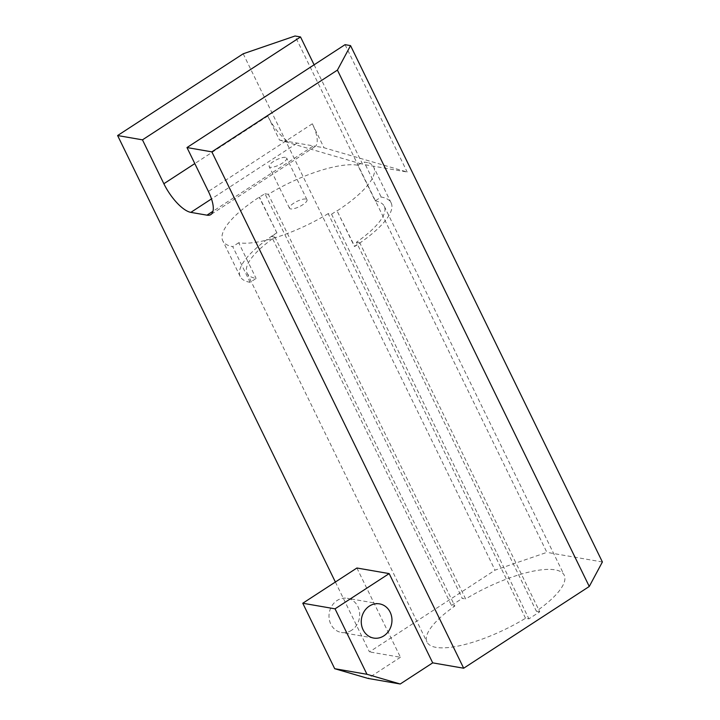 <?xml version="1.0" encoding="UTF-8"?>
<svg xmlns="http://www.w3.org/2000/svg" width="720" height="720" viewBox="0 0 720 720"><rect width="100%" height="100%" fill="white"/><g stroke="black" fill="none" stroke-linecap="round" stroke-linejoin="round"><path stroke-width="0.54" stroke-dasharray="3.6 2.7" d="M285.516 157.383A9.72 2.907 -26 0 0 274.977 160.587A9.72 2.907 -26 0 0 269.19 166.59A9.72 2.907 -26 0 0 270.342 167.265A9.72 2.907 -26 0 0 280.89 164.052A9.72 2.907 -26 0 0 286.668 158.058A9.72 2.907 -26 0 0 285.516 157.383M305.838 199.035A9.72 2.907 -26 0 0 295.29 202.248A9.72 2.907 -26 0 0 289.512 208.242A9.72 2.907 -26 0 0 290.664 208.917A9.72 2.907 -26 0 0 301.203 205.713A9.72 2.907 -26 0 0 306.99 199.71A9.72 2.907 -26 0 0 305.838 199.035M351.603 630.261A17.343 15.291 -80.2 0 1 341.388 632.475A17.343 15.291 -80.2 0 1 329.166 618.669A17.343 15.291 -80.2 0 1 337.095 600.507A17.343 15.291 -80.2 0 1 347.31 598.293A17.343 15.291 -80.2 0 1 359.532 612.09A17.343 15.291 -80.2 0 1 351.603 630.261M375.21 200.925A76.32 22.824 -26 0 1 384.255 206.226A76.32 22.824 -26 0 1 356.418 242.28L536.364 611.217A76.32 22.824 154 0 0 564.201 575.163A76.32 22.824 154 0 0 555.147 569.862A76.32 22.824 154 0 0 465.669 598.977L268.317 194.328A76.32 22.824 154 0 1 357.795 165.222L375.21 200.925L381.177 197.037A83.97 25.11 154 0 1 391.131 202.869A83.97 25.11 154 0 1 354.717 246.447L336.969 210.681L354.384 246.384L359.793 242.865L539.739 611.802L528.912 618.849L525.537 618.264A76.32 22.824 154 0 1 427.005 642.078A76.32 22.824 154 0 1 454.842 606.024L274.905 237.078A76.32 22.824 -26 0 0 247.068 273.141A76.32 22.824 -26 0 0 256.113 278.442L250.146 282.33L232.731 246.627A83.97 25.11 154 0 1 222.777 240.786A83.97 25.11 154 0 1 259.191 197.208L264.942 193.743L462.294 598.392L465.669 598.977M335.376 582.021L369.459 651.906L495.045 570.159L546.885 552.366L295.038 36M243.198 53.784L495.045 570.159M356.904 568.008L400.437 657.27L369.459 651.906M602.388 561.978L546.885 552.366M314.109 64.809L362.637 164.304L407.169 172.017L324.009 147.753L315.54 146.277L210.852 214.569M345.051 44.667L407.169 172.017M287.955 141.507L279.486 140.04L267.795 116.073A30.528 11.151 -123.1 0 0 287.955 141.507L315.54 146.277A30.528 11.151 -123.1 0 0 312.327 123.786L324.009 147.753M279.486 140.04L362.637 164.304M364.14 162.099L368.757 162.774L364.14 162.099L381.177 197.037M525.537 618.264L328.185 213.624L331.551 214.209L528.912 618.849M331.551 214.209L336.969 210.681M328.185 213.624A76.32 22.824 154 0 1 238.698 242.739L256.113 278.442M400.437 657.27L367.956 678.411M274.905 237.078L271.53 236.493L451.467 605.439L454.842 606.024M539.739 611.802L536.364 611.217M451.467 605.439L462.294 598.392M357.795 165.222L363.06 161.784M368.757 162.774A83.97 25.11 154 0 1 373.725 167.166A83.97 25.11 154 0 1 337.302 210.744M238.698 242.739L232.731 246.627M268.317 194.328L264.942 193.743M356.418 242.28L359.793 242.865M271.53 236.493L276.939 232.974L259.524 197.271M276.939 232.974L259.191 197.208M250.146 282.33A83.97 25.11 154 0 1 240.192 276.489A83.97 25.11 154 0 1 276.606 232.92M312.327 123.786L208.395 191.439M267.795 116.073L194.805 163.584M312.921 146.196L212.967 211.257M296.784 143.397L211.482 198.927M289.512 208.242L269.19 166.59M373.653 638.064L341.388 632.475M384.255 206.226L564.201 575.163M247.068 273.141L427.005 642.078M379.575 603.882L347.31 598.293M240.192 276.489L222.777 240.786M391.131 202.869L373.725 167.166M306.99 199.71L286.668 158.058"/><path stroke-width="1.08" d="M369.36 606.096A17.343 15.291 99.8 0 0 361.431 624.258A17.343 15.291 99.8 0 0 373.653 638.064A17.343 15.291 99.8 0 0 383.868 635.85A17.343 15.291 99.8 0 0 391.797 617.679A17.343 15.291 99.8 0 0 379.575 603.882A17.343 15.291 99.8 0 0 369.36 606.096M211.833 151.857L337.419 70.11L589.266 586.476L463.68 668.223L211.833 151.857L186.984 147.555L208.395 191.439A30.528 11.151 -123.1 0 1 210.852 214.569A30.528 11.151 -123.1 0 1 206.964 215.163L190.836 212.373A30.528 11.151 -123.1 0 1 163.863 183.726L142.461 139.842L300.528 36.954L314.109 64.809M300.528 36.954L295.038 36L243.198 53.784L117.612 135.54L335.376 582.021M117.612 135.54L142.461 139.842M389.169 573.597L356.904 568.008L302.769 603.243L335.034 608.832L366.966 674.289L400.23 684L432.702 662.859L389.169 573.597L335.034 608.832M432.702 662.859L463.68 668.223M186.984 147.555L345.051 44.667L350.541 45.612L602.388 561.978L589.266 586.476M350.541 45.612L337.419 70.11M400.23 684L367.956 678.411L334.701 668.7L302.769 603.243M334.701 668.7L366.966 674.289M194.805 163.584L163.863 183.726M212.967 211.257L206.964 215.163M211.482 198.927L190.836 212.373"/></g></svg>
